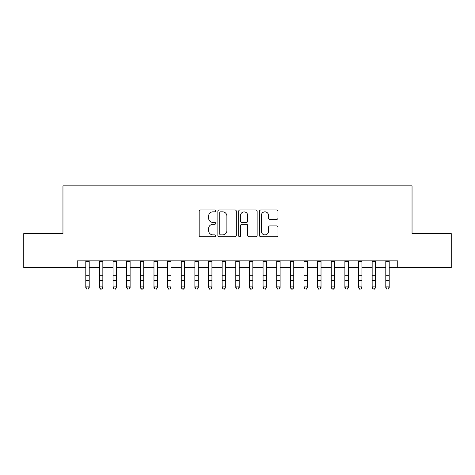 <?xml version="1.0" encoding="UTF-8"?>
<svg xmlns="http://www.w3.org/2000/svg" width="475" height="475" viewBox="0 0 475 475"><rect width="100%" height="100%" fill="white"/><g stroke="black" fill="none" stroke-linecap="round" stroke-linejoin="round"><path stroke-width="0.71" d="M215.68 210.918A0.938 0.938 0 0 0 214.748 209.98L200.521 209.98A1.336 1.336 0 0 0 199.185 211.316L199.185 235.41A1.336 1.336 0 0 0 200.521 236.746L214.748 236.746A0.938 0.938 0 0 0 215.68 235.814A0.938 0.938 0 0 0 214.748 234.876L212.907 234.876A4.281 4.281 0 0 1 208.62 230.589L208.62 228.582A4.281 4.281 0 0 1 212.907 224.301L214.748 224.301A0.938 0.938 0 0 0 215.68 223.363A0.938 0.938 0 0 0 214.748 222.425L212.907 222.425A4.281 4.281 0 0 1 208.62 218.144L208.62 216.137A4.281 4.281 0 0 1 212.907 211.85L214.748 211.85A0.938 0.938 0 0 0 215.68 210.918M276.616 219.414A1.336 1.336 0 0 0 277.958 218.078L277.958 211.316A1.336 1.336 0 0 0 276.616 209.98L260.822 209.98A1.336 1.336 0 0 0 259.487 211.316L259.487 235.41A1.336 1.336 0 0 0 260.822 236.746L276.616 236.746A1.336 1.336 0 0 0 277.958 235.41L277.958 227.246A1.336 1.336 0 0 0 276.616 225.904L269.859 225.904A1.336 1.336 0 0 0 268.517 227.246L268.517 231.295A3.58 3.58 0 0 1 264.937 234.876A3.58 3.58 0 0 1 261.357 231.295L261.357 215.43A3.58 3.58 0 0 1 264.937 211.85A3.58 3.58 0 0 1 268.517 215.43L268.517 218.078A1.336 1.336 0 0 0 269.859 219.414L276.616 219.414M77.271 267.68L23.75 267.68L23.75 233.593L62.955 233.593L62.955 185.862L412.045 185.862L412.045 233.593L451.25 233.593L451.25 267.68L397.729 267.68L397.729 260.864L77.271 260.864L77.271 267.68L85.797 267.68M236.33 211.316A1.336 1.336 0 0 0 234.988 209.98L219.195 209.98A1.336 1.336 0 0 0 217.859 211.316L217.859 235.41A1.336 1.336 0 0 0 219.195 236.746L234.988 236.746A1.336 1.336 0 0 0 236.33 235.41L236.33 211.316M240.012 209.98L255.805 209.98A1.336 1.336 0 0 1 257.141 211.316L257.141 235.41A1.336 1.336 0 0 1 255.805 236.746L249.042 236.746A1.336 1.336 0 0 1 247.707 235.41L247.707 225.637A1.336 1.336 0 0 0 246.365 224.301L241.882 224.301A1.336 1.336 0 0 0 240.546 225.637L240.546 235.814A0.938 0.938 0 0 1 239.608 236.746A0.938 0.938 0 0 1 238.67 235.814L238.67 211.316A1.336 1.336 0 0 1 240.012 209.98M89.205 267.68L99.429 267.68M102.843 267.68L113.068 267.68M116.476 267.68L126.706 267.68M130.114 267.68L140.339 267.68M143.753 267.68L153.977 267.68M157.385 267.68L167.616 267.68M171.024 267.68L181.248 267.68M184.656 267.68L194.887 267.68M198.295 267.68L208.525 267.68M211.933 267.68L222.158 267.68M225.566 267.68L235.796 267.68M239.204 267.68L249.434 267.68M252.842 267.68L263.067 267.68M266.475 267.68L276.705 267.68M280.113 267.68L290.344 267.68M293.752 267.68L303.976 267.68M307.384 267.68L317.615 267.68M321.023 267.68L331.247 267.68M334.661 267.68L344.886 267.68M348.294 267.68L358.524 267.68M361.932 267.68L372.157 267.68M375.571 267.68L385.795 267.68M389.203 267.68L397.729 267.68M220.667 211.85A0.938 0.938 0 0 0 219.729 212.788L219.729 233.938A0.938 0.938 0 0 0 220.667 234.876L222.609 234.876A4.281 4.281 0 0 0 226.89 230.589L226.89 216.137A4.281 4.281 0 0 0 222.609 211.85L220.667 211.85M247.707 215.502A3.58 3.58 0 0 0 244.126 211.921A3.58 3.58 0 0 0 240.546 215.502L240.546 221.089A1.336 1.336 0 0 0 241.882 222.425L246.365 222.425A1.336 1.336 0 0 0 247.707 221.089L247.707 215.502M89.205 260.864L89.205 287.636L88.184 289.138L86.818 288.836L88.184 289.138M85.797 260.864L85.797 286.876L89.205 286.876L88.184 288.836M86.818 289.138L85.797 287.636L85.797 286.876L86.818 288.836M99.429 287.636L100.457 289.138L99.429 287.636L99.429 286.876L102.843 286.876L102.843 287.636L101.816 289.138L100.457 288.836L101.816 289.138M113.068 287.636L114.089 289.138L113.068 287.636L113.068 286.876L116.476 286.876L116.476 287.636L115.455 289.138L114.089 288.836L115.455 289.138M126.706 287.636L127.728 289.138L126.706 287.636L126.706 286.876L130.114 286.876L130.114 287.636L129.093 289.138L127.728 288.836L129.093 289.138M140.339 287.636L141.366 289.138L140.339 287.636L140.339 286.876L143.753 286.876L143.753 287.636L142.726 289.138L141.366 288.836L142.726 289.138M102.843 260.864L102.843 286.876L101.816 288.836M99.429 260.864L99.429 286.876L100.457 288.836M116.476 260.864L116.476 286.876L115.455 288.836M113.068 260.864L113.068 286.876L114.089 288.836M130.114 260.864L130.114 286.876L129.093 288.836M126.706 260.864L126.706 286.876L127.728 288.836M143.753 260.864L143.753 286.876L142.726 288.836M140.339 260.864L140.339 286.876L141.366 288.836M153.977 287.636L154.998 289.138L153.977 287.636L153.977 286.876L157.385 286.876L157.385 287.636L156.364 289.138L154.998 288.836L156.364 289.138M157.385 260.864L157.385 286.876L156.364 288.836M153.977 260.864L153.977 286.876L154.998 288.836M167.616 287.636L168.637 289.138L167.616 287.636L167.616 286.876L171.024 286.876L171.024 287.636L170.002 289.138L168.637 288.836L170.002 289.138M171.024 260.864L171.024 286.876L170.002 288.836M167.616 260.864L167.616 286.876L168.637 288.836M181.248 287.636L182.275 289.138L181.248 287.636L181.248 286.876L184.656 286.876L184.656 287.636L183.635 289.138L182.275 288.836L183.635 289.138M184.656 260.864L184.656 286.876L183.635 288.836M181.248 260.864L181.248 286.876L182.275 288.836M194.887 287.636L195.908 289.138L194.887 287.636L194.887 286.876L198.295 286.876L198.295 287.636L197.273 289.138L195.908 288.836L197.273 289.138M198.295 260.864L198.295 286.876L197.273 288.836M194.887 260.864L194.887 286.876L195.908 288.836M208.525 287.636L209.546 289.138L208.525 287.636L208.525 286.876L211.933 286.876L211.933 287.636L210.912 289.138L209.546 288.836L210.912 289.138M211.933 260.864L211.933 286.876L210.912 288.836M208.525 260.864L208.525 286.876L209.546 288.836M222.158 287.636L223.185 289.138L222.158 287.636L222.158 286.876L225.566 286.876L225.566 287.636L224.544 289.138L223.185 288.836L224.544 289.138M225.566 260.864L225.566 286.876L224.544 288.836M222.158 260.864L222.158 286.876L223.185 288.836M235.796 287.636L236.817 289.138L235.796 287.636L235.796 286.876L239.204 286.876L239.204 287.636L238.183 289.138L236.817 288.836L238.183 289.138M239.204 260.864L239.204 286.876L238.183 288.836M235.796 260.864L235.796 286.876L236.817 288.836M249.434 287.636L250.456 289.138L249.434 287.636L249.434 286.876L252.842 286.876L252.842 287.636L251.815 289.138L250.456 288.836L251.815 289.138M252.842 260.864L252.842 286.876L251.815 288.836M249.434 260.864L249.434 286.876L250.456 288.836M266.475 260.864L266.475 287.636L265.454 289.138L264.088 288.836L265.454 289.138M263.067 260.864L263.067 286.876L266.475 286.876L265.454 288.836M263.067 287.636L264.088 289.138L263.067 287.636L263.067 286.876L264.088 288.836M280.113 260.864L280.113 287.636L279.092 289.138L277.727 288.836L279.092 289.138M276.705 260.864L276.705 286.876L280.113 286.876L279.092 288.836M276.705 287.636L277.727 289.138L276.705 287.636L276.705 286.876L277.727 288.836M290.344 287.636L291.365 289.138L290.344 287.636L290.344 286.876L293.752 286.876L293.752 287.636L292.725 289.138L291.365 288.836L292.725 289.138M293.752 260.864L293.752 286.876L292.725 288.836M290.344 260.864L290.344 286.876L291.365 288.836M303.976 287.636L304.997 289.138L303.976 287.636L303.976 286.876L307.384 286.876L307.384 287.636L306.363 289.138L304.997 288.836L306.363 289.138M307.384 260.864L307.384 286.876L306.363 288.836M303.976 260.864L303.976 286.876L304.997 288.836M317.615 287.636L318.636 289.138L317.615 287.636L317.615 286.876L321.023 286.876L321.023 287.636L320.002 289.138L318.636 288.836L320.002 289.138M321.023 260.864L321.023 286.876L320.002 288.836M317.615 260.864L317.615 286.876L318.636 288.836M331.247 287.636L332.274 289.138L331.247 287.636L331.247 286.876L334.661 286.876L334.661 287.636L333.634 289.138L332.274 288.836L333.634 289.138M334.661 260.864L334.661 286.876L333.634 288.836M331.247 260.864L331.247 286.876L332.274 288.836M344.886 287.636L345.907 289.138L344.886 287.636L344.886 286.876L348.294 286.876L348.294 287.636L347.272 289.138L345.907 288.836L347.272 289.138M348.294 260.864L348.294 286.876L347.272 288.836M344.886 260.864L344.886 286.876L345.907 288.836M358.524 287.636L359.545 289.138L358.524 287.636L358.524 286.876L361.932 286.876L361.932 287.636L360.911 289.138L359.545 288.836L360.911 289.138M361.932 260.864L361.932 286.876L360.911 288.836M358.524 260.864L358.524 286.876L359.545 288.836M372.157 287.636L373.184 289.138L372.157 287.636L372.157 286.876L375.571 286.876L375.571 287.636L374.543 289.138L373.184 288.836L374.543 289.138M375.571 260.864L375.571 286.876L374.543 288.836M372.157 260.864L372.157 286.876L373.184 288.836M385.795 287.636L386.816 289.138L385.795 287.636L385.795 286.876L389.203 286.876L389.203 287.636L388.182 289.138L386.816 288.836L388.182 289.138M389.203 260.864L389.203 286.876L388.182 288.836M385.795 260.864L385.795 286.876L386.816 288.836M89.205 275.702L85.797 275.702M89.205 280.381L85.797 280.381M89.205 261.303L85.797 261.303M102.843 275.702L99.429 275.702M102.843 280.381L99.429 280.381M102.843 261.303L99.429 261.303M116.476 275.702L113.068 275.702M116.476 280.381L113.068 280.381M116.476 261.303L113.068 261.303M130.114 275.702L126.706 275.702M130.114 280.381L126.706 280.381M130.114 261.303L126.706 261.303M143.753 275.702L140.339 275.702M143.753 280.381L140.339 280.381M143.753 261.303L140.339 261.303M157.385 275.702L153.977 275.702M157.385 280.381L153.977 280.381M157.385 261.303L153.977 261.303M171.024 275.702L167.616 275.702M171.024 280.381L167.616 280.381M171.024 261.303L167.616 261.303M184.656 275.702L181.248 275.702M184.656 280.381L181.248 280.381M184.656 261.303L181.248 261.303M198.295 275.702L194.887 275.702M198.295 280.381L194.887 280.381M198.295 261.303L194.887 261.303M211.933 275.702L208.525 275.702M211.933 280.381L208.525 280.381M211.933 261.303L208.525 261.303M225.566 275.702L222.158 275.702M225.566 280.381L222.158 280.381M225.566 261.303L222.158 261.303M239.204 275.702L235.796 275.702M239.204 280.381L235.796 280.381M239.204 261.303L235.796 261.303M252.842 275.702L249.434 275.702M252.842 280.381L249.434 280.381M252.842 261.303L249.434 261.303M266.475 275.702L263.067 275.702M266.475 280.381L263.067 280.381M266.475 261.303L263.067 261.303M280.113 275.702L276.705 275.702M280.113 280.381L276.705 280.381M280.113 261.303L276.705 261.303M293.752 275.702L290.344 275.702M293.752 280.381L290.344 280.381M293.752 261.303L290.344 261.303M307.384 275.702L303.976 275.702M307.384 280.381L303.976 280.381M307.384 261.303L303.976 261.303M321.023 275.702L317.615 275.702M321.023 280.381L317.615 280.381M321.023 261.303L317.615 261.303M334.661 275.702L331.247 275.702M334.661 280.381L331.247 280.381M334.661 261.303L331.247 261.303M348.294 275.702L344.886 275.702M348.294 280.381L344.886 280.381M348.294 261.303L344.886 261.303M361.932 275.702L358.524 275.702M361.932 280.381L358.524 280.381M361.932 261.303L358.524 261.303M375.571 275.702L372.157 275.702M375.571 280.381L372.157 280.381M375.571 261.303L372.157 261.303M389.203 275.702L385.795 275.702M389.203 280.381L385.795 280.381M389.203 261.303L385.795 261.303"/></g></svg>
